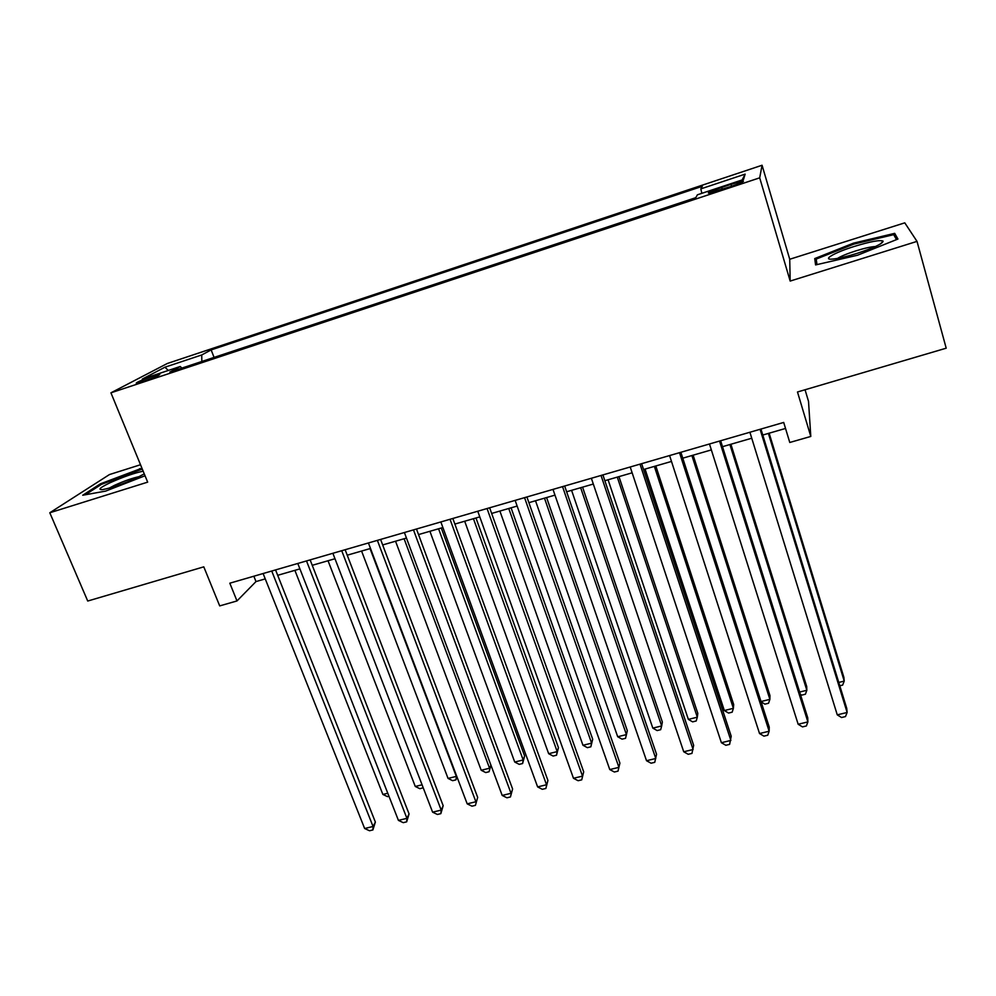 <?xml version="1.0" encoding="UTF-8"?>
<svg xmlns="http://www.w3.org/2000/svg" width="996" height="996" viewBox="0 0 996 996"><rect width="100%" height="100%" fill="white"/><g stroke="black" fill="none" stroke-linecap="round" stroke-linejoin="round"><path stroke-width="1.49" d="M143.001 381.418C154.641 377.335 160.232 374.944 159.771 374.247L152.973 376.152C141.432 380.198 135.854 382.576 136.253 383.298L143.001 381.418M140.511 464.734L109.448 474.569L49.8 512.766L87.723 601.036L203.782 566.849L219.705 605.904L236.986 600.949L255.984 581.577L265.247 578.9M762.065 165.249L167.291 363.503L110.93 392.822L759.699 177.836L762.065 165.249L789.728 259.259L790.177 281.071L917.017 241.381L904.779 222.843L789.728 259.259M805.054 389.76L808.515 401.363L810.794 436.447L789.778 442.473L783.703 422.441L229.815 583.195L236.986 600.949M917.017 241.381L946.2 348.189L797.485 391.988L810.794 436.447M730.989 184.347L721.702 187.422C711.331 191.008 707.011 192.913 708.741 193.162L730.068 186.75C740.501 183.152 744.834 181.235 743.041 181.011L730.989 184.347L731.562 186.252M181.87 368.097L180.251 366.491L169.818 372.093L695.768 197.681L697.424 194.793L743.514 179.492L745.133 174.126L700.823 188.879L702.305 186.302L211.14 349.92L201.74 354.962L201.827 361.473M180.251 366.491L142.266 379.103L164.95 367.2L201.74 354.962M790.177 281.071L759.699 177.836M49.8 512.766L147.669 482.139L110.93 392.822M277.685 575.315L299.896 568.89M312.246 565.317L334.98 558.744M347.243 555.195L370.5 548.472M382.663 544.949L406.468 538.064M418.544 534.578L442.896 527.531M454.861 524.07L479.786 516.874M491.651 513.438L517.136 506.068M528.901 502.669L554.984 495.124M566.624 491.763L593.317 484.044M604.846 480.707L632.149 472.814M643.553 469.514L671.491 461.434M682.783 458.172L711.356 449.906M722.511 446.681L751.743 438.228M762.774 435.04L785.52 428.454M253.843 576.223L255.984 581.577M701.844 193.324L700.823 188.879M214.078 357.415L211.14 349.92M742.157 179.94L745.133 174.126M164.95 367.2L168.299 370.462M853.472 243.161L814.728 258.574L815.587 264.924L857.556 255.225L897.944 239.04L894.694 233.35L853.472 243.161L853.746 244.132L893.711 234.658L896.5 239.625M141.93 468.182L100.434 483.819L82.743 495.236L105.638 491.103L145.043 475.764M896.35 239.351L894.694 233.35M816.508 264.712L814.728 258.574M100.82 484.753L100.434 483.819M140.013 469.527L139.639 468.63M760.085 429.288L847.123 712.476L837.263 714.854L749.901 432.252M760.932 429.039L846.749 708.393L847.123 712.476L845.48 716.572L841.545 717.518L837.263 714.854M838.769 682.434L844.222 681.09L843.886 677.38L769.149 433.198M839.802 685.796L842.666 685.099L844.222 681.09L768.389 433.409M856.909 253.42C873.89 247.817 882.63 243.734 883.116 241.156C880.265 239.725 870.728 241.455 854.518 246.361C834.026 252.698 820.741 260.529 833.503 258.997C839.317 258.3 847.123 256.445 856.909 253.42M875.422 246.535C871.151 246.722 864.628 248.166 855.838 250.88C847.223 253.644 841.134 256.146 837.574 258.387M816.981 264.6L816.197 259.084L853.759 244.132M143.163 471.195C134.062 473.088 123.018 476.947 110.058 482.761C99.911 487.667 97.434 489.945 102.65 489.596C111.726 487.891 123.168 483.932 136.975 477.731L144.258 473.847M139.303 476.598C132.319 478.105 124.077 481.006 114.577 485.301L109.112 488.177M85.345 494.763L101.405 484.367L142.304 469.079M719.535 441.054L807.881 721.913L798.157 724.254L709.476 443.979M720.643 440.742L807.744 717.792L807.881 721.913L806.374 725.96L802.49 726.893L798.157 724.254M679.509 452.67L769.136 731.226L759.537 733.542L669.586 455.558M680.878 452.271L769.236 727.08L769.136 731.226L767.754 735.222L763.92 736.144L759.537 733.542M640.017 464.136L730.877 740.426L721.39 742.717L630.219 466.987M641.636 463.663L731.213 736.256L729.62 744.373L725.835 745.282L721.39 742.717M601.024 475.453L693.104 749.515L683.729 751.768L591.363 478.254M602.904 474.905L693.652 745.307L691.959 753.399L688.224 754.296L683.729 751.768M799.651 692.046L806.835 690.278L806.71 686.53L730.902 444.253M800.361 694.312L801.693 695.133L805.391 694.224L806.835 690.278L729.906 444.54M761.019 701.533L769.883 699.354L769.97 695.582L693.129 455.172M761.131 701.856L764.903 704.147L768.563 703.251L769.883 699.354L691.896 455.533M645.047 469.079L724.329 710.546L733.38 708.318L733.678 704.508L655.816 465.966M724.329 710.546L728.562 713.061L732.172 712.177L733.38 708.318L654.36 466.389M608.083 479.773L688.361 719.386L697.312 717.182L697.81 713.348L618.964 476.623M688.361 719.386L692.643 721.863L696.216 720.98L697.312 717.182L617.283 477.109M562.541 486.621L655.779 758.491L646.529 760.72L553.004 489.397M564.657 486.011L656.551 754.258L654.758 762.326L651.073 763.21L646.529 760.72M571.58 490.331L652.816 728.113L661.668 725.935L662.365 722.075L582.56 487.144M652.816 728.113L657.136 730.566L660.672 729.695L661.668 725.935L580.656 487.704M524.556 497.651L618.927 767.356L609.776 769.559L515.144 500.378M526.909 496.967L619.898 763.098L618.018 771.141L614.37 772.012L609.776 769.559M535.512 500.751L617.694 736.741L626.434 734.6L627.318 730.703L546.605 497.552M617.694 736.741L622.064 739.157L625.55 738.297L626.434 734.6L544.488 498.162M487.056 508.533L582.511 776.108L573.484 778.287L477.756 511.234M489.634 507.786L583.693 771.825L581.726 779.843L578.116 780.715L573.484 778.287M583.693 771.825L581.726 779.843M499.892 511.06L582.971 745.269L591.612 743.153L592.695 739.231L511.073 507.823M592.695 739.231L590.84 746.813L591.612 743.153L508.757 508.495M590.84 746.813L587.391 747.66L582.971 745.269M450.03 519.277L546.543 784.761L537.616 786.902L440.855 521.941M452.831 518.468L547.925 780.453L545.87 788.446L542.297 789.305L537.616 786.902M547.925 780.453L545.87 788.446M464.684 521.232L548.659 753.698L557.2 751.607L558.457 747.66L475.976 517.97M558.457 747.66L556.515 755.217L557.2 751.607L473.449 518.704M556.515 755.217L553.116 756.051L548.659 753.698M413.477 529.884L511.01 793.302L502.196 795.431L404.401 532.524M416.477 529.013L512.591 788.969L510.438 796.949L506.914 797.796L502.196 795.431M512.591 788.969L510.438 796.949M429.911 531.291L514.733 762.04L523.174 759.96L524.618 756.001L441.29 528.005M524.618 756.001L522.601 763.534L523.174 759.96L438.564 528.789M522.601 763.534L519.227 764.355L514.733 762.04M377.372 540.367L475.901 801.755L467.186 803.847L368.42 542.969M380.596 539.434L477.669 797.385L475.428 805.341L471.955 806.175L467.186 803.847M477.669 797.385L475.428 805.341M395.549 541.226L481.205 770.269L489.546 768.215L404.102 538.749M490.941 765.177L489.061 771.751L485.737 772.572L481.205 770.269M489.061 771.751L490.866 764.978M341.715 550.713L441.203 810.097L432.6 812.163L332.876 553.278M345.139 549.717L443.17 805.714L441.203 810.097L440.842 813.645L437.406 814.467L432.6 812.163M443.17 805.714L440.842 813.645M361.585 551.049L448.051 778.411L456.305 776.394L370.039 548.597M456.977 776.88L455.919 779.88L452.62 780.677L448.051 778.411M455.919 779.88L456.566 775.797M306.507 560.935L406.928 818.339L398.412 820.38L297.779 563.462M310.13 559.877L409.07 813.931L406.928 818.339L406.667 821.837L403.268 822.659L398.412 820.38M409.07 813.931L406.667 821.837M328.033 560.748L415.27 786.467L422.055 784.798M423.2 787.774L419.876 788.708L415.27 786.467M271.734 571.032L373.052 826.481L364.636 828.51L263.106 573.534M275.543 569.911L375.368 822.061L373.052 826.481L372.89 829.942L369.528 830.751L364.636 828.51M375.368 822.061L372.89 829.942M294.866 570.335L382.862 794.435L387.78 793.227M388.975 796.277L387.506 796.638L382.862 794.435M722.274 189.34L721.702 187.422M880.364 244.02L883.116 241.156"/></g></svg>
